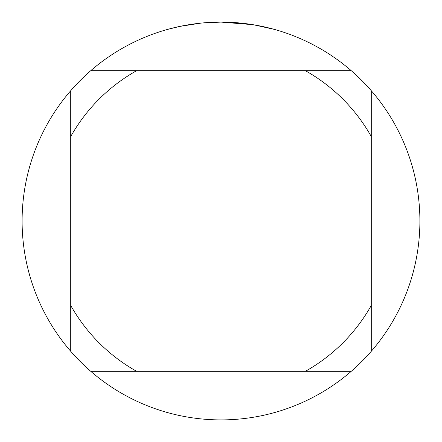 <?xml version="1.0" encoding="UTF-8"?>
<svg xmlns="http://www.w3.org/2000/svg" width="442" height="442" viewBox="0 0 442 442"><rect width="100%" height="100%" fill="white"/><g stroke="black" fill="none" stroke-linecap="round" stroke-linejoin="round"><path stroke-width="0.66" d="M252.802 24.658L221 22.1A198.9 198.9 0 0 1 351.296 371.28A198.9 198.9 0 0 1 70.72 351.296A198.9 198.9 0 0 1 70.72 90.704L70.72 351.296M253.647 24.796L274.178 29.343M200.812 23.128L179.822 26.409L167.822 29.343M207.878 22.531L210.718 22.365M194.248 23.907L197.535 23.492M351.296 70.72L90.704 70.72A198.9 198.9 0 0 1 221 22.1L201.651 23.045M90.704 371.28L136.556 371.28A172.38 172.38 0 0 1 70.72 305.444M136.556 371.28L351.296 371.28M371.28 351.296L371.28 305.444A172.38 172.38 0 0 1 305.444 371.28M371.28 305.444L371.28 90.704M305.444 70.72A172.38 172.38 0 0 1 371.28 136.556M70.72 136.556A172.38 172.38 0 0 1 136.556 70.72M70.72 90.704A198.9 198.9 0 0 1 90.704 70.72"/></g></svg>
